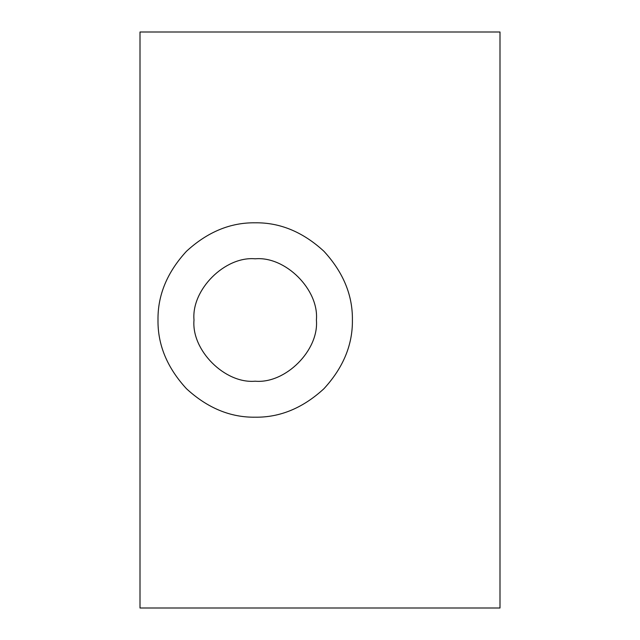 <?xml version="1.0" encoding="UTF-8"?>
<svg xmlns="http://www.w3.org/2000/svg" width="640" height="640" viewBox="0 0 640 640"><rect width="100%" height="100%" fill="white"/><g stroke="black" fill="none" stroke-linecap="round" stroke-linejoin="round"><path stroke-width="0.96" d="M194 320C191.264 350.28 224.92 383.936 255.2 381.2C285.48 383.936 319.136 350.28 316.4 320C319.136 289.72 285.48 256.064 255.2 258.8C224.92 256.064 191.264 289.72 194 320M352.4 320C352.736 344.808 343.24 367.72 323.928 388.728C302.92 408.04 280.008 417.536 255.2 417.2C230.392 417.536 207.48 408.04 186.472 388.728C167.16 367.72 157.664 344.808 158 320C157.664 295.192 167.16 272.28 186.472 251.272C207.48 231.96 230.392 222.464 255.2 222.8C280.008 222.464 302.92 231.96 323.928 251.272C343.24 272.28 352.736 295.192 352.4 320M500 608L500 32L140 32L140 608L500 608"/></g></svg>
